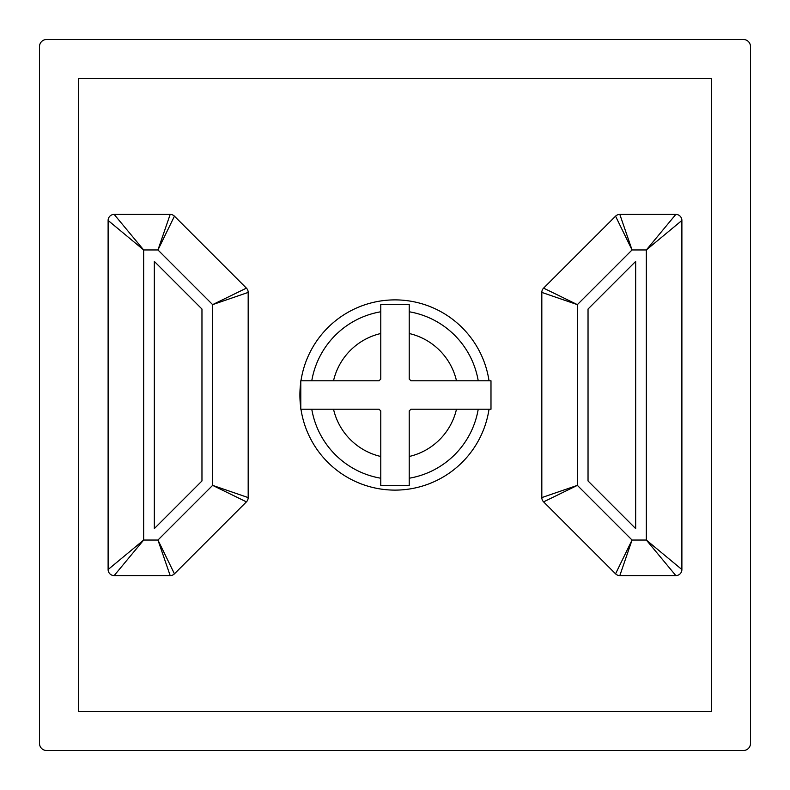 <?xml version="1.0" encoding="UTF-8"?>
<svg xmlns="http://www.w3.org/2000/svg" width="790" height="790" viewBox="0 0 790 790"><rect width="100%" height="100%" fill="white"/><g stroke="black" fill="none" stroke-linecap="round" stroke-linejoin="round"><path stroke-width="1.19" d="M201.964 480.952L201.964 309.048L154.327 261.411L154.327 528.589L201.964 480.952M588.037 309.048L588.037 480.952L635.674 528.589L635.674 261.411L588.037 309.048M300.97 380.78A95.096 95.096 0 0 1 489.03 380.78L478.226 380.78L490.985 380.78L490.985 409.22L478.226 409.22A84.431 84.431 0 0 1 409.22 478.226L409.22 485.653L380.78 485.653L380.78 478.226A84.431 84.431 0 0 1 311.774 409.22L300.793 409.22L300.793 380.78L311.774 380.78A84.431 84.431 0 0 1 380.78 311.774L380.78 304.348L409.22 304.348L409.22 311.774A84.431 84.431 0 0 1 478.226 380.78L410.899 380.78A21.33 21.33 0 0 0 409.22 379.101L409.22 311.774M489.03 409.22A95.096 95.096 0 0 1 300.97 409.22L379.101 409.22A21.33 21.33 0 0 0 380.78 410.899L380.78 485.653L409.22 485.653L409.22 410.899A21.33 21.33 0 0 0 410.899 409.22L478.226 409.22M333.518 409.22A63.101 63.101 0 0 0 380.78 456.482M409.22 456.482A63.101 63.101 0 0 0 456.482 409.22M456.482 380.78A63.101 63.101 0 0 0 409.22 333.518M78.605 711.395L78.605 78.605L711.395 78.605L711.395 711.395L78.605 711.395M39.5 46.61L39.5 743.39A7.11 7.11 0 0 0 46.61 750.5L743.39 750.5A7.11 7.11 0 0 0 750.5 743.39L750.5 46.61A7.11 7.11 0 0 0 743.39 39.5L46.61 39.5A7.11 7.11 0 0 0 39.5 46.61M170.176 575.594L114.155 575.594A6.044 6.044 0 0 1 108.112 569.551L108.112 220.45L143.661 249.956L143.661 540.044L114.155 575.594A6.044 6.044 0 0 1 108.112 569.551L143.661 540.044L157.951 540.044L170.176 575.594A6.044 6.044 0 0 0 174.442 573.826A6.044 6.044 0 0 1 170.176 575.594M246.411 501.867L174.442 573.826L157.951 540.044L212.629 485.366L246.411 501.867A6.044 6.044 0 0 0 248.179 497.591A6.044 6.044 0 0 1 246.411 501.867M248.179 292.409L248.179 497.591L212.629 485.366L212.629 304.634L248.179 292.409A6.044 6.044 0 0 0 246.411 288.133L212.629 304.634L157.951 249.956L143.661 249.956L114.155 214.406L170.176 214.406L157.951 249.956L174.442 216.174L246.411 288.133A6.044 6.044 0 0 1 248.179 292.409M615.558 573.826L543.589 501.867L577.371 485.366L541.822 497.591L541.822 292.409A6.044 6.044 0 0 1 543.589 288.133L615.558 216.174A6.044 6.044 0 0 1 619.824 214.406L675.845 214.406A6.044 6.044 0 0 1 681.889 220.45L681.889 569.551L646.339 540.044L646.339 249.956L675.845 214.406A6.044 6.044 0 0 1 681.889 220.45L646.339 249.956L632.049 249.956L619.824 214.406A6.044 6.044 0 0 0 615.558 216.174L632.049 249.956L577.371 304.634L543.589 288.133A6.044 6.044 0 0 0 541.822 292.409L577.371 304.634L577.371 485.366L632.049 540.044L646.339 540.044L675.845 575.594L619.824 575.594L632.049 540.044L615.558 573.826A6.044 6.044 0 0 0 619.824 575.594A6.044 6.044 0 0 1 615.558 573.826M681.889 569.551A6.044 6.044 0 0 1 675.845 575.594A6.044 6.044 0 0 0 681.889 569.551M543.589 501.867A6.044 6.044 0 0 1 541.822 497.591A6.044 6.044 0 0 0 543.589 501.867M108.112 220.45A6.044 6.044 0 0 1 114.155 214.406A6.044 6.044 0 0 0 108.112 220.45M170.176 214.406A6.044 6.044 0 0 1 174.442 216.174A6.044 6.044 0 0 0 170.176 214.406M409.22 304.348L380.78 304.348L380.78 379.101A21.33 21.33 0 0 0 379.101 380.78L311.774 380.78M380.78 333.518A63.101 63.101 0 0 0 333.518 380.78M300.793 407.976A95.096 95.096 0 0 1 300.793 382.024"/></g></svg>
